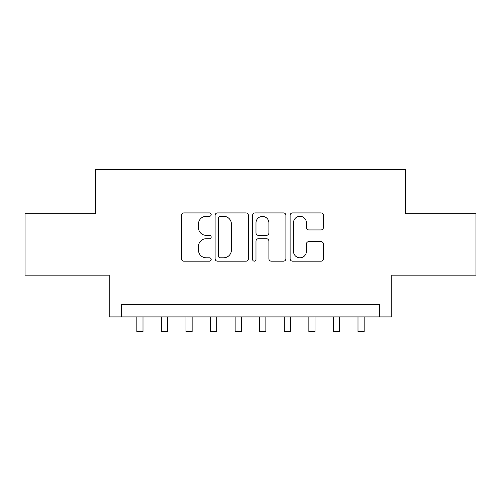 <?xml version="1.0" encoding="UTF-8"?>
<svg xmlns="http://www.w3.org/2000/svg" width="501" height="501" viewBox="0 0 501 501"><rect width="100%" height="100%" fill="white"/><g stroke="black" fill="none" stroke-linecap="round" stroke-linejoin="round"><path stroke-width="0.75" d="M211.184 214.616A1.691 1.691 0 0 0 209.499 212.925L183.873 212.925A2.411 2.411 0 0 0 181.456 215.342L181.456 258.754A2.411 2.411 0 0 0 183.873 261.165L209.499 261.165A1.691 1.691 0 0 0 211.184 259.48A1.691 1.691 0 0 0 209.499 257.79L206.18 257.79A7.715 7.715 0 0 1 198.465 250.074L198.465 246.454A7.715 7.715 0 0 1 206.18 238.733L209.499 238.733A1.691 1.691 0 0 0 211.184 237.048A1.691 1.691 0 0 0 209.499 235.357L206.18 235.357A7.715 7.715 0 0 1 198.465 227.642L198.465 224.022A7.715 7.715 0 0 1 206.18 216.307L209.499 216.307A1.691 1.691 0 0 0 211.184 214.616M320.991 229.934A2.411 2.411 0 0 0 323.402 227.517L323.402 215.342A2.411 2.411 0 0 0 320.991 212.925L292.528 212.925A2.411 2.411 0 0 0 290.117 215.342L290.117 258.754A2.411 2.411 0 0 0 292.528 261.165L320.991 261.165A2.411 2.411 0 0 0 323.402 258.754L323.402 244.043A2.411 2.411 0 0 0 320.991 241.632L308.81 241.632A2.411 2.411 0 0 0 306.399 244.043L306.399 251.339A6.45 6.45 0 0 1 299.942 257.79A6.45 6.45 0 0 1 293.492 251.339L293.492 222.757A6.45 6.45 0 0 1 299.942 216.307A6.45 6.45 0 0 1 306.399 222.757L306.399 227.517A2.411 2.411 0 0 0 308.81 229.934L320.991 229.934M379.501 316.908L391.788 316.908L391.788 275.137L475.95 275.137L475.95 213.702L405.303 213.702L405.303 169.476L95.697 169.476L95.697 213.702L25.05 213.702L25.05 275.137L109.212 275.137L109.212 316.908L379.501 316.908L379.501 304.621L121.499 304.621L121.499 316.908M248.39 215.342A2.411 2.411 0 0 0 245.978 212.925L217.515 212.925A2.411 2.411 0 0 0 215.104 215.342L215.104 258.754A2.411 2.411 0 0 0 217.515 261.165L245.978 261.165A2.411 2.411 0 0 0 248.39 258.754L248.39 215.342M255.022 212.925L283.485 212.925A2.411 2.411 0 0 1 285.896 215.342L285.896 258.754A2.411 2.411 0 0 1 283.485 261.165L271.304 261.165A2.411 2.411 0 0 1 268.893 258.754L268.893 241.15A2.411 2.411 0 0 0 266.482 238.733L258.397 238.733A2.411 2.411 0 0 0 255.986 241.15L255.986 259.48A1.691 1.691 0 0 1 254.301 261.165A1.691 1.691 0 0 1 252.61 259.48L252.61 215.342A2.411 2.411 0 0 1 255.022 212.925M220.171 216.307A1.691 1.691 0 0 0 218.48 217.991L218.48 256.099A1.691 1.691 0 0 0 220.171 257.79L223.665 257.79A7.715 7.715 0 0 0 231.387 250.074L231.387 224.022A7.715 7.715 0 0 0 223.665 216.307L220.171 216.307M268.893 222.876A6.45 6.45 0 0 0 262.436 216.426A6.45 6.45 0 0 0 255.986 222.876L255.986 232.946A2.411 2.411 0 0 0 258.397 235.357L266.482 235.357A2.411 2.411 0 0 0 268.893 232.946L268.893 222.876M136.854 316.908L136.854 331.524L142.998 331.524L142.998 316.908M161.428 316.908L161.428 331.524L167.566 331.524L167.566 316.908M185.996 316.908L185.996 331.524L192.14 331.524L192.14 316.908M210.57 316.908L210.57 331.524L216.714 331.524L216.714 316.908M235.144 316.908L235.144 331.524L241.288 331.524L241.288 316.908M259.712 316.908L259.712 331.524L265.856 331.524L265.856 316.908M284.286 316.908L284.286 331.524L290.43 331.524L290.43 316.908M308.86 316.908L308.86 331.524L315.004 331.524L315.004 316.908M333.434 316.908L333.434 331.524L339.572 331.524L339.572 316.908M358.002 316.908L358.002 331.524L364.146 331.524L364.146 316.908"/></g></svg>
